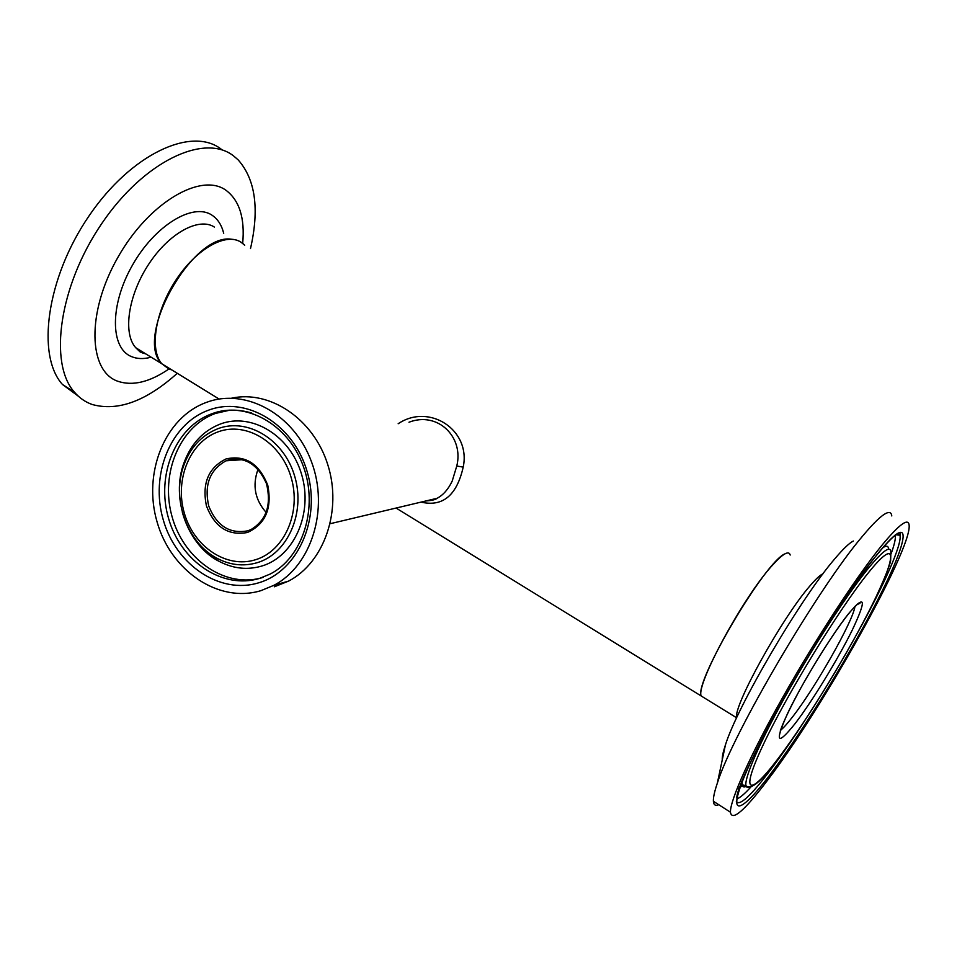 <?xml version="1.0" encoding="UTF-8"?>
<svg xmlns="http://www.w3.org/2000/svg" width="957" height="957" viewBox="0 0 957 957"><rect width="100%" height="100%" fill="white"/><g stroke="black" fill="none" stroke-linecap="round" stroke-linejoin="round"><path stroke-width="1.44" d="M257.888 469.672C252.241 485.582 255.017 499.841 266.19 512.462C254.897 499.674 252.193 485.283 258.055 469.265L257.888 469.672M426.044 500.93L437.062 498.31C443.187 495.092 448.235 489.362 452.194 481.096L456.764 466.023C464.049 437.193 437.911 411.02 408.986 422.228M398.16 423.748C429.358 402.682 471.143 430.124 463.2 467.112C456.788 495.439 442.744 507.114 421.056 502.114M396.066 508.047L701.146 695.942C695.775 684.734 743.828 596.139 772.622 565.025C782.946 553.636 788.795 550.311 790.195 555.036C789.609 552.739 787.898 552.321 785.075 553.792C765.492 560.886 694.136 681.946 701.146 695.942L704.615 698.072M231.594 239.238C192.225 232.683 133.609 337.881 161.865 363.804L171.758 369.904L168.767 368.912L161.865 363.804C149.304 349.795 155.118 311.791 175.729 280.389C196.185 248.868 225.972 232.18 241.008 242.181L244.717 245.255C241.284 241.607 236.917 239.609 231.594 239.238M231.642 398.172C270.113 389.81 313.621 419.022 327.82 464.815C342.379 510.464 324.208 562.608 288.559 581.114L274.324 586.797M206.102 402.502L206.963 402.191C245.877 387.824 294.146 414.249 311.503 461.812C329.328 509.184 311.408 565.874 273.81 585.349L260.89 590.672C218.435 603.544 170.825 570.815 157.068 521.888C142.701 473.153 164.652 417.731 206.102 402.502M180.012 499.925C178.696 488.07 179.713 476.634 183.062 465.652L184.079 462.578C191.197 443.534 203.315 430.662 220.409 423.999C251.715 412.204 290.438 435.579 301.646 474.564C313.322 513.395 294.002 556.591 261.811 566.042C247.696 570.157 233.771 568.745 220.05 561.819L217.371 560.359C200.061 549.785 188.385 533.779 182.356 512.354M168.934 368.983C149.591 382.214 132.497 386.293 117.627 381.197C88.343 371.041 86.393 312.568 117.747 257.612C148.718 202.429 201.317 171.925 226.127 190.383C239.477 200.551 245.004 218.22 242.683 243.365M177.272 373.29C146.182 401.174 117.831 411.582 92.219 404.5C85.34 402.084 79.407 397.956 74.419 392.143C48.556 363.445 59.083 286.023 101.705 223.639C144.052 160.991 204.487 132.999 233.508 155.871L238.149 159.867C255.411 179.39 259.538 208.949 250.507 248.545M78.223 396.102L62.48 384.499C36.246 355.609 46.367 278.236 88.881 216.126C131.109 153.754 191.795 126.109 221.175 149.16M882.641 547.835C886.433 545.299 888.419 545.741 888.586 549.174M895.25 534.867C895.884 538.133 894.496 544.449 891.087 553.816M746.687 786.128C744.127 787.551 742.62 787.144 742.177 784.919L742.13 782.132M853.333 541.028C849.266 543.074 843.117 548.959 834.887 558.709C800.818 598.005 737.165 706.553 725.406 745.013C723.109 751.927 722.045 756.903 722.248 759.966M891.792 515.943C891.41 512.641 889.555 511.732 886.242 513.227C881.349 515.5 873.585 522.977 862.963 535.669C818.941 586.761 732.213 734.521 717.355 783.089C714.484 791.583 713.168 797.648 713.396 801.284C713.671 805.004 715.441 806.141 718.731 804.705M881.433 545.873C856.443 576.676 815.878 638.678 783.185 696.612C750.432 754.594 730.059 800.208 730.43 812.206C731.949 821.608 744.414 810.83 767.849 779.847C822.757 708.013 911.507 550.036 909.15 525.393C908.504 517.366 899.257 524.197 881.433 545.873M750.946 786.929C744.546 793.975 739.809 797.982 736.711 798.939M463.2 467.112L456.764 466.023M259.825 578.315C222.945 587.407 182.859 558.027 171.793 515.667C160.25 473.464 179.725 426.355 215.385 413.448L211.676 413.843C244.836 400.756 287.71 423.413 303.118 465.724C318.944 507.832 302.52 557.668 270.173 574.056L259.61 578.375C222.514 589.823 180.646 561.292 168.54 518.347C155.919 475.569 175.346 426.989 211.676 413.843L211.676 413.843C224.668 409.165 238.042 408.914 251.799 413.101M208.351 410.254C246.188 395.72 293.44 423.963 307.137 471.574C321.42 518.993 297.699 571.604 258.617 582.825C219.715 594.752 175.909 564.797 163.24 519.818C150.022 475.007 170.298 424.107 208.351 410.254M263.175 577.394L260.053 578.255M218.196 428.592C247.731 417.515 284.181 439.622 294.732 476.371C305.738 512.976 287.59 553.72 257.266 562.68C242.97 566.831 228.998 565.061 215.349 557.357C187.189 541.686 172.32 500.32 182.931 467.889C189.342 448.402 201.09 435.315 218.196 428.592M218.172 431.822C246.356 421.295 281.083 442.409 291.131 477.447C301.611 512.33 284.361 551.184 255.447 559.761C226.665 568.865 193.84 546.818 184.354 513.215C174.461 479.768 189.821 441.859 218.172 431.822M238.161 458.941L227.323 460.305C244.466 456.142 257.517 463.882 266.453 483.548C271.621 504.782 266.513 520.094 251.129 529.496L247.887 530.788C229.847 534.221 216.784 525.979 208.722 506.038C204.032 484.9 209.81 469.815 226.055 460.796L242.623 459.683M226.067 458.929C245.255 454.79 259.156 463.571 267.769 485.271C272.267 508.382 265.508 524.125 247.492 532.475C228.316 536.04 214.631 527.163 206.401 505.834C201.891 483.297 208.447 467.662 226.067 458.929M229.704 410.194L215.397 413.448L229.309 410.134M214.404 227.072C198.96 216.856 168.91 233.137 148.586 264.395C128.094 295.522 122.747 333.479 135.727 347.702L142.808 352.918L145.871 353.958M150.153 357.44C143.215 359.15 137.03 358.887 131.588 356.638C110.258 348.384 109.553 305.247 132.365 265.328C154.89 225.242 193.206 202.25 212.011 215.205C217.765 219.009 221.653 225.051 223.711 233.329M736.34 801.32C739.247 806.56 750.539 796.236 770.194 770.349C780.745 756.365 792.276 739.773 804.789 720.585M770.995 773.376C736.83 819.001 724.03 818.881 752.154 758.973C779.799 699.615 843.165 596.103 877.413 554.163C912.045 511.337 909.975 535.513 881.445 592.503C853.237 649.169 804.921 728.349 770.995 773.376M868.346 572.812C839.313 608.676 786.798 694.495 763.279 744.642C739.342 795.303 749.223 797.002 778.256 758.399C807.062 720.346 848.799 651.956 872.712 603.747C896.936 555.192 897.738 536.207 868.346 572.812M749.642 787.109L747.118 787.467L745.922 785.589C744.355 777.562 760.193 741.197 786.654 693.957C813.079 646.765 846.574 595.266 867.532 569.295C883.299 550.036 891.087 544.605 890.871 553.002L890.62 560.682C890.285 564.522 880.284 589.919 866.803 615.435C842.232 662.806 804.67 723.528 778.125 758.638C761.282 781.654 750.539 790.638 745.922 785.589L742.177 784.919M780.553 730.227C783.304 728.145 787.228 723.803 792.324 717.2C815.101 688.167 853.321 620.794 854.96 606.391M795.231 723.432C776.952 746.293 774.428 742.883 787.683 713.228C801.679 683.777 831.25 635.436 848.428 613.856C865.595 593.723 866.875 599.118 852.268 630.065C838.141 658.835 812.326 701.11 795.231 723.432M736.675 717.738C732.787 706.996 781.809 618.198 809.658 586.234C815.675 579.117 820.113 574.978 822.972 573.805M857.951 632.098C884.208 584.631 902.224 544.162 899.975 535.25L897.199 533.384M425.829 500.978C431.894 500.523 435.638 499.638 437.05 498.31L330.249 523.694M219.105 399.057L135.727 347.702L140.129 351.949L143.359 353.253M273.81 585.349L288.559 581.114M220.05 561.819C187.787 546.459 170.406 498.071 184.079 462.578M217.371 560.359L215.349 557.357C187.141 541.411 172.404 500.403 182.931 467.889L183.062 465.652M144.136 353.432L145.356 353.635M74.419 392.143L62.48 384.499M736.794 797.396C738.29 774.548 830.652 609.322 877.186 554.534C886.505 543.169 893.383 536.135 897.833 533.396L900.525 532.774L899.975 535.25L895.441 534.712M780.182 731.1C780.685 730.658 781.737 723.612 798.198 692.832C813.402 664.744 834.815 631.13 848.129 614.358C860.869 598.867 860.522 603.089 859.793 603.353L856.575 604.812M725.406 745.013L717.355 783.089M713.396 801.284L730.43 812.206M701.146 695.942L736.639 717.798M742.142 784.764L741.053 784.955M738.373 788.197L743.613 785.183"/></g></svg>
